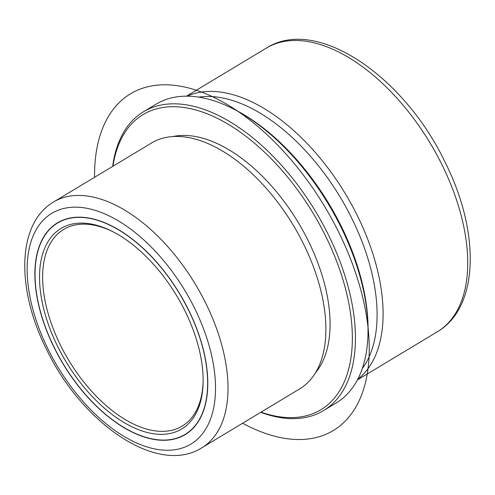 <?xml version="1.0" encoding="UTF-8"?>
<svg xmlns="http://www.w3.org/2000/svg" width="495" height="495" viewBox="0 0 495 495"><rect width="100%" height="100%" fill="white"/><g stroke="black" fill="none" stroke-linecap="round" stroke-linejoin="round"><path stroke-width="0.74" d="M54.085 347.496A123.657 68.075 -121.1 0 0 185.118 434.66A123.657 68.075 -121.1 0 0 188.583 309.944A123.657 68.075 -121.1 0 0 57.55 222.781A123.657 68.075 -121.1 0 0 54.085 347.496M201.688 447.882L299.605 388.928A143.531 79.014 -121.1 0 0 324.145 349.105A143.531 79.014 -121.1 0 0 303.633 244.171A143.531 79.014 -121.1 0 0 198.21 139.943A143.531 79.014 -121.1 0 0 151.538 142.993L53.621 201.948C16.539 223.777 16.329 289.34 46.481 349.278C81.848 423.2 157.286 475.936 201.688 447.882A143.531 79.014 -121.1 0 0 205.71 303.126A143.531 79.014 -121.1 0 0 53.621 201.948M315.365 372.982A140.444 77.313 -121.1 0 0 308.267 240.836A140.444 77.313 -121.1 0 0 173.003 136.527M261.026 412.156A172.241 94.817 -121.1 0 0 325.561 236.004A172.241 94.817 -121.1 0 0 200.704 111.462A172.241 94.817 -121.1 0 0 112.953 166.227M260.747 412.323A174.45 96.03 -121.1 0 0 323.452 410.658A174.45 96.03 -121.1 0 0 328.34 234.723A174.45 96.03 -121.1 0 0 143.488 111.752A174.45 96.03 -121.1 0 0 112.674 166.394M323.452 410.658L336.086 403.048A174.45 96.03 -121.1 0 0 368.002 333.296A174.45 96.03 -121.1 0 0 340.975 227.112A174.45 96.03 -121.1 0 0 232.706 108.578A174.45 96.03 -121.1 0 0 156.123 104.148L143.488 111.752M368.002 333.296L368.039 331.341A172.241 94.817 -121.1 0 0 341.352 226.5A172.241 94.817 -121.1 0 0 234.451 109.463L232.706 108.578M362.241 368.639A162.521 89.465 -121.1 0 0 351.865 218.462A162.521 89.465 -121.1 0 0 198.78 97.131M187.221 96.154A165.615 91.167 58.9 0 1 357.371 215.69A165.615 91.167 58.9 0 1 357.699 379.306M113.225 231.877A114.828 63.212 -121.1 0 0 63.688 229.395A114.828 63.212 -121.1 0 0 60.47 345.201A114.828 63.212 -121.1 0 0 182.141 426.139A114.828 63.212 -121.1 0 0 203.129 381.2M57.686 346.488A117.037 64.424 -121.1 0 0 147.782 432.624A117.037 64.424 -121.1 0 0 203.111 382.19A117.037 64.424 -121.1 0 0 184.981 310.953A117.037 64.424 -121.1 0 0 112.346 231.425A117.037 64.424 -121.1 0 0 45.707 245.922A117.037 64.424 -121.1 0 0 57.686 346.488M188.465 309.975A123.441 67.951 -121.1 0 0 57.668 222.967A123.441 67.951 -121.1 0 0 54.209 347.459A123.441 67.951 -121.1 0 0 185.006 434.468A123.441 67.951 -121.1 0 0 188.465 309.975M242.612 423.244A196.527 108.188 -121.1 0 0 367.049 319.795A196.527 108.188 -121.1 0 0 218.833 99.829A196.527 108.188 -121.1 0 0 94.545 177.309M194.591 308.267A134.702 74.151 -121.1 0 0 62.203 208.878A134.702 74.151 -121.1 0 0 48.083 349.173A134.702 74.151 -121.1 0 0 180.465 448.557A134.702 74.151 -121.1 0 0 194.591 308.267M266.496 48.009C316.88 15.896 404.229 76.614 445.104 162.181C480.008 231.493 479.556 307.086 437.345 331.774A165.615 91.167 -121.1 0 0 441.986 164.742A165.615 91.167 -121.1 0 0 266.496 48.009L186.528 96.154M437.345 331.774L357.378 379.925M61.151 220.869L57.668 222.967M188.49 432.37L185.006 434.468"/></g></svg>
